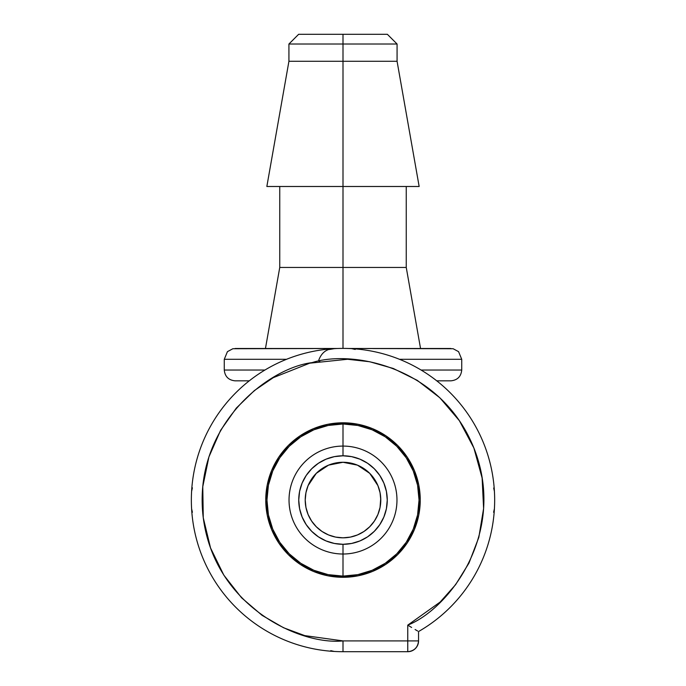 <?xml version="1.0" encoding="UTF-8"?>
<svg xmlns="http://www.w3.org/2000/svg" width="686" height="686" viewBox="0 0 686 686"><rect width="100%" height="100%" fill="white"/><g stroke="black" fill="none" stroke-linecap="round" stroke-linejoin="round"><path stroke-width="1.03" d="M377.9 485.594L380.053 492.677L377.9 485.594L374.41 479.06L369.711 473.331L363.992 468.641L357.457 465.142L350.366 462.999L343 462.27L357.457 465.142L369.711 473.331L377.9 485.594L380.053 492.677L377.9 485.594L369.711 473.331L377.9 485.594L369.711 473.331L357.457 465.142L343 462.27A37.781 37.781 0 0 1 380.781 500.051A37.781 37.781 0 0 1 343 537.824A37.781 37.781 0 0 0 357.44 534.96L363.992 531.461L369.711 526.762L374.41 521.034A37.781 37.781 0 0 0 380.781 500.051L380.053 492.677L380.773 499.357M343 537.824A37.781 37.781 0 0 1 305.219 500.051A37.781 37.781 0 0 1 343 462.27L328.543 465.142L316.272 473.349L308.1 485.594L305.947 492.677L305.219 500.051L305.947 492.677L308.1 485.594L316.289 473.331L328.543 465.142L343.034 462.27L335.634 462.999L328.543 465.142L322.008 468.641L316.289 473.331L311.59 479.06L308.1 485.594L305.947 492.677L305.219 500.051L305.947 507.417L308.1 514.509L311.59 521.034L316.289 526.762L322.008 531.461L328.543 534.951L335.634 537.104L343 537.824L350.366 537.104L357.457 534.951M357.475 534.943A37.781 37.781 0 0 0 363.974 531.47M364 531.453A37.781 37.781 0 0 0 374.402 521.051M374.41 521.034L377.9 514.509L380.053 507.417L380.73 498.173M343 554.014L343 544.307A44.256 44.256 0 0 1 298.744 500.051A44.256 44.256 0 0 1 343 455.796L343 446.08A53.971 53.971 0 0 0 289.029 500.051A53.971 53.971 0 0 0 343 554.014A53.971 53.971 0 0 1 289.029 500.051A53.971 53.971 0 0 1 343 446.08L343 423.999A76.043 76.043 0 0 0 266.957 500.051A76.043 76.043 0 0 0 343 576.094L343 554.014L343 577.295L343 576.094L357.835 574.636L372.104 570.306L385.249 563.275L396.774 553.825L406.232 542.3L413.255 529.146L417.585 514.886L419.043 500.051L417.585 485.216L413.255 470.948L406.232 457.802L396.774 446.277L385.249 436.819L372.104 429.788L357.835 425.466L343 423.999L343 422.799A77.244 77.244 0 0 0 265.756 500.051A77.244 77.244 0 0 0 343 577.295L358.066 575.811L372.558 571.412L385.918 564.278L397.623 554.674L407.227 542.96L414.37 529.609L418.76 515.117L420.244 500.051L418.76 484.976L414.37 470.485L407.227 457.133L397.623 445.428L385.918 435.824L372.558 428.681L358.066 424.282L343 422.799L327.934 424.282L313.442 428.681L300.082 435.824L288.377 445.428L278.773 457.133L271.63 470.485L267.24 484.976L265.756 500.051L267.24 515.117L271.63 529.609L278.773 542.96L288.377 554.674L300.082 564.278L313.442 571.412L327.934 575.811L343 577.295A77.244 77.244 0 0 0 420.244 500.051A77.244 77.244 0 0 0 343 422.799L343 423.999L328.165 425.466L313.896 429.788L300.751 436.819L289.226 446.277L279.768 457.802L272.745 470.948L268.415 485.216L266.957 500.051L268.415 514.886L272.745 529.146L279.768 542.3L289.226 553.825L300.751 563.275L313.896 570.306L328.165 574.636L343 576.094A76.043 76.043 0 0 0 419.043 500.051A76.043 76.043 0 0 0 343 423.999L343 446.08A53.971 53.971 0 0 1 396.971 500.051A53.971 53.971 0 0 1 343 554.014A53.971 53.971 0 0 0 396.971 500.051A53.971 53.971 0 0 0 343 446.08L343 455.796A44.256 44.256 0 0 1 387.256 500.051A44.256 44.256 0 0 1 343 544.307L343 554.014M343 44.015L343 34.3L298.642 34.3L343 34.3L343 44.015L288.926 44.015L343 44.015L343 61.286L343 44.015L397.074 44.015L343 44.015M266.845 186.489L343 186.489L266.845 186.489L288.926 61.286L343 61.286L288.926 61.286L288.926 44.015L298.642 34.3M343 186.489L343 61.286L343 267.446L343 186.489L419.155 186.489L343 186.489M265.448 348.539L279.751 267.446L343 267.446L279.751 267.446L279.751 186.489M331.552 348.831L336.277 348.539M343 348.394L343 267.446L343 348.394A151.649 151.649 0 0 1 418.554 631.54L418.554 640.904A10.796 10.796 0 0 1 407.758 651.7L407.758 640.904L418.554 640.904C417.868 647.413 414.275 651.014 407.758 651.7L343 651.7A151.649 151.649 0 0 1 191.351 500.051A151.649 151.649 0 0 1 343 348.394A151.649 151.649 0 0 0 191.351 500.051A151.649 151.649 0 0 0 343 651.7L407.758 651.7L407.758 640.904L418.554 640.904L418.554 631.54A151.649 151.649 0 0 0 343 348.394M249.267 380.833L235.066 380.833C228.549 380.155 224.948 376.554 224.271 370.037L264.925 370.037L224.271 370.037L224.271 359.293L286.551 359.293L224.271 359.293L227.435 351.652L232.871 348.728L337.332 348.497L235.066 348.497M450.934 380.833L436.733 380.833L450.934 380.833C457.451 380.155 461.052 376.554 461.729 370.037L421.075 370.037L461.729 370.037L461.729 359.293L399.449 359.293L461.729 359.293L458.565 351.652L453.129 348.728L348.72 348.497M319.839 361.102L318.733 361.102M331.784 651.005L334.245 651.451M329.434 349.491L334.288 348.651C326.828 348.668 321.674 352.458 318.819 360.03M493.954 511.259L494.4 508.798M493.954 488.818L494.392 491.219M354.319 348.822L351.961 348.608A5.394 1.681 -86.7 0 1 351.712 348.651A5.394 1.681 93.3 0 0 351.961 348.608L353.993 348.797M330.772 650.645L334.288 651.451L330.772 650.645M191.6 508.763L192.406 512.27M330.978 650.722L334.288 651.451M192.406 487.823L191.6 491.33M334.288 348.651A5.394 1.681 86.7 0 1 334.039 348.608L335.823 348.539M493.68 512.073L494.4 508.763L493.594 512.27M355.228 349.448L351.712 348.651M494.4 491.322L493.68 488.02M331.681 348.822L334.039 348.608M411.626 627.467L407.758 625.135L407.758 640.904L343 640.904L343 651.7L343 640.904C300.288 645.38 213.466 606.535 203.005 515.615C193.238 424.617 269.409 367.645 312.061 362.628C352.21 349.448 442.504 366.487 474.678 450.025C506.62 533.94 448.635 609.108 407.758 625.135L411.626 627.467M415.09 629.516L417.611 630.991M343 640.904L304.738 635.613L283.558 627.75L262.061 615.333L241.583 597.798L223.808 575.108L210.533 547.934L203.262 517.776L202.773 486.7L208.904 456.936L220.6 430.336L236.31 408.084L254.352 390.583L273.26 377.669L309.695 363.186L347.579 359.267L369.728 361.745L393.301 368.476L417.199 380.318L439.846 397.769L459.354 420.664L473.889 448.001L482.121 478.005L483.604 508.498L478.819 537.378L468.975 563.069L455.59 584.695L440.155 602.042L407.758 625.135L407.758 640.904L343 640.904M406.249 267.446L343 267.446L406.249 267.446L406.249 186.489L406.249 267.446L420.552 348.539M327.934 575.811L343 577.295M397.074 61.286L343 61.286L397.074 61.286L397.074 44.015L387.358 34.3L343 34.3L387.358 34.3L397.074 44.015L397.074 61.286L419.155 186.489L397.074 61.286M343 455.796L351.635 456.644L359.936 459.166L367.585 463.256L374.29 468.752L379.795 475.458L383.886 483.115L386.407 491.416L387.256 500.051L386.407 508.686L383.886 516.987L379.795 524.636L374.29 531.341L367.585 536.846L359.936 540.937L351.635 543.449L343 544.307L334.365 543.449L326.064 540.937L318.415 536.846L311.71 531.341L306.205 524.636L302.114 516.987L299.593 508.686L298.744 500.051L299.593 491.416L302.114 483.115L306.205 475.458L311.71 468.752L318.415 463.256L326.064 459.166L334.365 456.644L343 455.796M380.781 500.051L380.053 492.677M379.795 524.636L374.29 531.341M318.415 536.846L311.71 531.341M322.017 531.461A37.781 37.781 0 0 0 328.534 534.943L335.634 537.104M377.9 514.509L380.053 507.417M308.1 514.509A37.781 37.781 0 0 0 322 531.453M316.289 473.331L308.083 485.637M305.219 499.991L305.227 499.357L305.219 499.991M348.668 348.497L450.934 348.497M461.729 359.293L461.729 370.037"/></g></svg>
